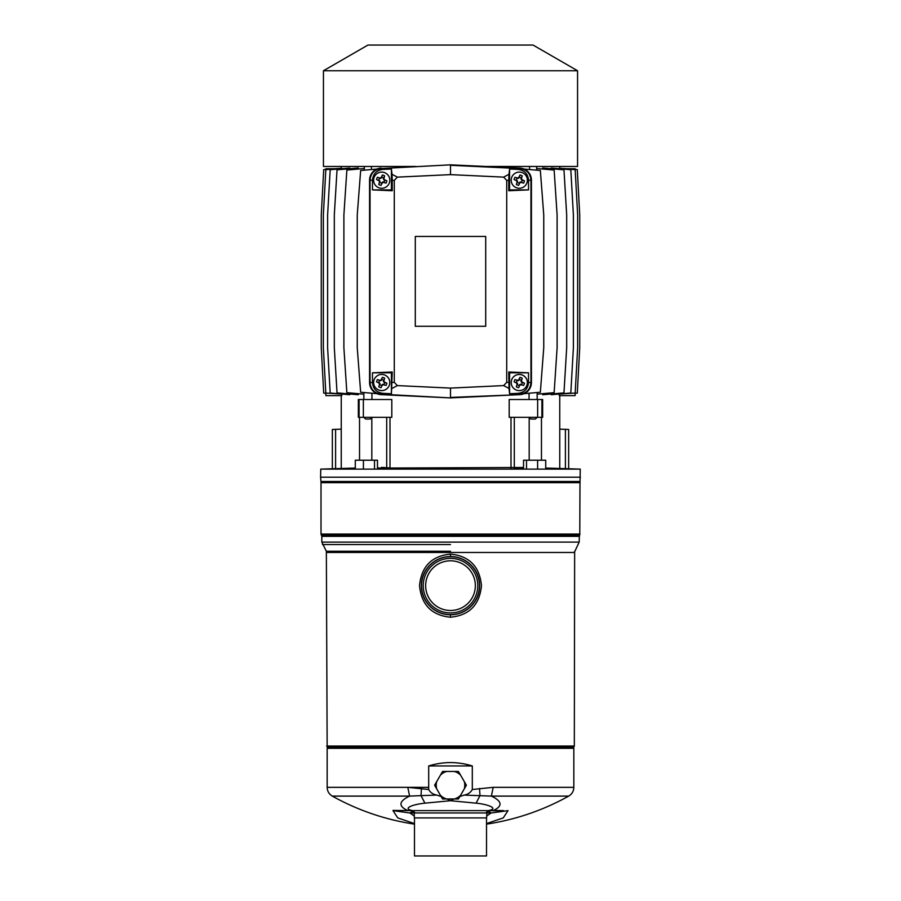 <?xml version="1.0" encoding="UTF-8"?>
<svg xmlns="http://www.w3.org/2000/svg" width="901" height="901" viewBox="0 0 901 901"><rect width="100%" height="100%" fill="white"/><g stroke="black" fill="none" stroke-linecap="round" stroke-linejoin="round"><path stroke-width="1.35" d="M321.015 482.666L321.015 534.079L579.985 534.079L579.174 536.343L321.826 536.343L321.826 542.109L579.174 542.109L579.388 535.532L321.612 535.532L321.229 534.89L579.771 534.89L579.985 482.666L321.015 482.666A13.763 13.763 0 0 0 320.959 481.472L580.041 481.472A13.763 13.763 0 0 0 579.985 482.666M450.5 544.542L322.479 544.542L450.5 544.542M450.5 551.254L326.353 551.254L450.5 551.254M572.709 748.314L573.847 747.177L327.153 747.177L326.353 551.254L326.68 552.471L574.32 552.471L579.174 542.109M580.413 477.215L320.587 477.215L580.413 477.215L320.587 477.215L320.756 469.117L580.244 469.117L580.041 481.472M450.5 617.219C431.692 615.349 421.375 604.83 419.539 585.65C421.375 566.481 431.692 555.962 450.5 554.092C469.308 555.962 479.625 566.481 481.461 585.65C479.625 604.83 469.308 615.349 450.5 617.219L450.5 614.786A29.136 29.136 0 0 1 421.364 585.65A29.136 29.136 0 0 1 450.5 556.525A29.136 29.136 0 0 1 479.636 585.65A29.136 29.136 0 0 1 450.5 614.786M328.291 748.314L326.68 746.028L574.32 746.028L574.647 551.254M461.796 558.8L463.103 559.386M467.315 609.448L466.132 610.247M493.185 787.339L573.836 787.339L573.836 748.314L327.164 748.314L327.164 787.339L407.815 787.339L428.696 789.513L428.696 765.951C443.236 761.469 457.764 761.469 472.304 765.951L472.304 789.513L493.185 787.339L491.405 796.112L568.689 796.112A242.786 242.786 0 0 1 486.517 824.133M428.696 789.513C430.396 792.587 433.111 794.445 436.85 795.087L421.026 795.628L424.912 803.163L450.5 800.719L476.088 803.163C487.97 804.3 499.65 808.636 488.173 810.63L503.603 810.63L493.568 810.416C505.337 804.875 498.782 799.615 491.405 796.112L464.15 795.087C467.889 794.445 470.604 792.587 472.304 789.513M486.517 823.593L503.265 817.905L508.006 810.63L491.101 812.995L486.709 815.991M414.967 812.961L414.178 812.961L414.37 817.917L486.63 817.917L486.833 812.961L414.967 812.961L412.59 810.63L393.05 810.416L408.007 810.63M414.483 817.917L414.483 855.95L486.517 855.95L486.517 817.917M479.467 585.65A28.967 28.967 0 0 1 450.5 614.628A28.967 28.967 0 0 1 421.533 585.65A28.967 28.967 0 0 1 450.5 556.683A28.967 28.967 0 0 1 479.467 585.65M450.5 610.495A24.845 24.845 0 0 1 425.655 585.65A24.845 24.845 0 0 1 450.5 560.805A24.845 24.845 0 0 1 475.345 585.65A24.845 24.845 0 0 1 450.5 610.495M450.5 612.928A27.278 27.278 0 0 1 423.222 585.65A27.278 27.278 0 0 1 450.5 558.383A27.278 27.278 0 0 1 477.778 585.65A27.278 27.278 0 0 1 450.5 612.928M446.738 614.55L445.567 614.369M421.893 580.131L422.04 579.444M433.685 561.864L434.597 561.244M428.696 765.951L472.304 765.951M436.85 795.087L441.13 796.507L434.609 785.221L442.56 771.459L458.44 771.459L466.391 785.221L459.87 796.507L464.15 795.087M479.557 788.488L479.974 795.628L476.088 803.163M327.164 787.339C327.3 791.191 329.011 794.119 332.311 796.112L409.595 796.112L407.815 787.339L428.696 787.339M421.443 788.488L421.026 795.628L409.595 796.112C402.206 799.615 395.663 804.886 407.432 810.416L412.816 810.63C401.35 808.636 413.03 804.3 424.912 803.163M450.5 800.719L446.919 798.973L454.081 798.973L450.5 800.719M442.56 798.973L440.476 795.369A14.27 14.27 0 0 0 446.716 798.973L442.56 798.973M436.692 788.825L434.609 785.221L436.692 781.617A14.27 14.27 0 0 0 436.692 788.825M446.716 771.459A14.27 14.27 0 0 0 440.476 775.063L442.56 771.459L458.44 771.459L460.524 775.063A14.27 14.27 0 0 0 454.284 771.459M464.308 781.617L466.391 785.221L464.308 788.825A14.27 14.27 0 0 0 464.308 781.617M454.284 798.973A14.27 14.27 0 0 0 460.524 795.369L458.44 798.973L446.716 798.973M412.895 810.63L492.993 810.63M414.291 815.991L409.899 812.995L392.994 810.63L397.735 817.905L414.483 823.593M488.184 810.63L485.876 812.961L488.173 810.63L503.749 810.911M412.827 810.63L415.147 812.961L412.816 810.63M488.41 810.63L486.033 812.961M489.254 810.63L486.822 812.961L491.101 812.995L488.128 810.911M411.746 810.63L414.178 812.961L409.899 812.995L412.872 810.911M355.287 468.047L320.756 469.117M355.287 469.117L377.485 469.117L377.485 460.22L355.287 460.22L355.287 469.117L336.445 469.117L355.287 468.419M377.485 467.844L388.646 469.117L377.485 469.117M512.354 469.117L523.526 467.844L521.33 467.934L521.33 469.117M551.153 468.61L564.555 469.117M545.724 468.047L580.244 469.117M523.526 467.484L389.998 468.047L381.258 467.45M559.758 468.047L559.758 395.629M575.131 393.073L575.131 395.629L559.251 395.629L559.251 394.469M556.627 168.476L575.176 169.658L577.642 215.001L577.642 347.718L575.176 393.073L556.627 394.244M551.243 168.735L551.243 168.014L570.817 169.726L573.385 215.001L573.385 347.718L570.817 393.005L551.243 394.717L551.243 393.996M542.695 169.05L542.695 167.98L563.97 169.839L566.684 215.001L566.684 347.718L563.97 392.881L542.695 394.739L542.695 393.669M358.305 393.669L358.305 394.739L337.03 392.881L334.316 347.718L334.316 215.001L337.03 169.839L358.305 167.98L358.305 169.05M349.757 393.996L349.757 394.717L330.183 393.005L327.615 347.718L327.615 215.001L330.183 169.726L349.757 168.014L349.757 168.735M344.373 394.244L325.824 393.073L323.358 347.718L323.358 215.001L325.824 169.658L344.373 168.476M341.749 394.469L341.749 395.629L325.869 395.629L325.869 393.073M341.242 468.047L341.242 395.629M359.533 460.22L359.533 417.321M359.094 399.515L359.094 417.321L358.35 417.321L358.35 399.515L391.811 399.515L391.811 417.321L363.362 417.321L363.362 399.515M389.998 417.321L389.998 468.047L386.698 467.63L386.698 417.321M511.002 468.047L511.002 417.321M537.638 399.515L537.638 417.321L509.189 417.321L509.189 399.515L542.65 399.515L542.65 417.321L541.906 417.321L541.906 399.515M541.467 417.321L541.467 460.22M559.758 168.059L559.758 166.448M341.242 168.059L341.242 166.448M333.967 168.712L341.67 168.273M567.033 168.712L559.33 168.273M529.056 393.23L529.056 399.515M537.154 392.521L537.154 399.515M363.846 392.521L363.846 399.515M371.944 393.23L371.944 399.515M363.846 417.321L365.547 419.021L370.243 419.021L371.944 417.321M529.056 417.321L530.757 419.021L535.453 419.021L537.154 417.321M327.615 284.964L327.615 288.647M529.574 166.448L529.574 169.534M536.636 166.448L536.636 170.154M364.364 166.448L364.364 170.154M371.426 166.448L371.426 169.534M323.436 70.751L367.957 45.05L533.043 45.05L577.564 70.751L323.436 70.751L323.436 166.448L415.958 166.448M577.564 70.751L577.564 166.448L485.042 166.448M373.622 180.2A8.098 8.098 0 0 0 381.709 188.298A8.098 8.098 0 0 0 389.806 180.2A8.098 8.098 0 0 1 380.256 188.163A8.098 8.098 0 0 1 374.14 177.339A8.098 8.098 0 0 1 389.806 180.2A8.098 8.098 0 0 0 381.709 172.102A8.098 8.098 0 0 0 373.622 180.2M389.806 382.52A8.098 8.098 0 0 1 381.709 390.617A8.098 8.098 0 0 1 373.622 382.52A8.098 8.098 0 0 1 381.709 374.433A8.098 8.098 0 0 1 389.277 385.38A8.098 8.098 0 0 1 373.622 382.52A8.098 8.098 0 0 1 383.162 374.557A8.098 8.098 0 0 1 389.806 382.52M527.389 180.2A8.098 8.098 0 0 1 519.291 188.298A8.098 8.098 0 0 1 511.194 180.2A8.098 8.098 0 0 1 519.291 172.102A8.098 8.098 0 0 1 526.86 183.061A8.098 8.098 0 0 1 511.194 180.2A8.098 8.098 0 0 1 520.744 172.237A8.098 8.098 0 0 1 527.389 180.2M511.194 382.52A8.098 8.098 0 0 0 519.291 390.617A8.098 8.098 0 0 0 527.378 382.52A8.098 8.098 0 0 1 517.838 390.482A8.098 8.098 0 0 1 511.723 379.659A8.098 8.098 0 0 1 527.378 382.52A8.098 8.098 0 0 0 519.291 374.433A8.098 8.098 0 0 0 511.194 382.52M377.339 177.283A14.889 7.445 110.7 0 0 376.9 178.375A14.889 7.445 110.7 0 0 376.505 179.49A15.126 1.318 -154.3 0 0 379.096 180.808L379.524 181.754A15.126 1.318 -74.3 0 0 378.792 184.57A14.889 7.445 20.7 0 0 380.999 185.403A15.126 1.318 115.7 0 0 382.317 182.813L383.263 182.385A15.126 1.318 -164.3 0 0 386.09 183.117A14.889 7.445 -69.3 0 0 386.529 182.025A14.889 7.445 -69.3 0 0 386.923 180.91A15.126 1.318 25.7 0 0 384.322 179.592L383.894 178.646A15.126 1.318 105.7 0 0 384.626 175.83A14.889 7.445 -159.3 0 0 382.418 174.997A15.126 1.318 -64.3 0 0 381.1 177.587L380.154 178.015A15.126 1.318 15.7 0 0 377.339 177.283L380.154 178.015M377.339 379.603A14.889 7.445 110.7 0 0 376.9 380.706A14.889 7.445 110.7 0 0 376.505 381.81A15.126 1.318 -154.3 0 0 379.096 383.128L379.524 384.074A15.126 1.318 -74.3 0 0 378.792 386.889A14.889 7.445 20.7 0 0 380.999 387.723A15.126 1.318 115.7 0 0 382.317 385.132L383.263 384.704A15.126 1.318 -164.3 0 0 386.079 385.437A14.889 7.445 -69.3 0 0 386.518 384.344A14.889 7.445 -69.3 0 0 386.912 383.229A15.126 1.318 25.7 0 0 384.322 381.911L383.894 380.965A15.126 1.318 105.7 0 0 384.626 378.15A14.889 7.445 -159.3 0 0 382.418 377.316A15.126 1.318 -64.3 0 0 381.1 379.907L380.154 380.335A15.126 1.318 15.7 0 0 377.339 379.603L380.154 380.335M514.921 177.283A14.889 7.445 110.7 0 0 514.482 178.375A14.889 7.445 110.7 0 0 514.088 179.49A15.126 1.318 -154.3 0 0 516.678 180.808L517.106 181.754A15.126 1.318 -74.3 0 0 516.374 184.57A14.889 7.445 20.7 0 0 518.582 185.403A15.126 1.318 115.7 0 0 519.9 182.813L520.846 182.385A15.126 1.318 -164.3 0 0 523.661 183.117A14.889 7.445 -69.3 0 0 524.1 182.025A14.889 7.445 -69.3 0 0 524.495 180.91A15.126 1.318 25.7 0 0 521.904 179.592L521.476 178.646A15.126 1.318 105.7 0 0 522.208 175.83A14.889 7.445 -159.3 0 0 520.001 174.997A15.126 1.318 -64.3 0 0 518.683 177.587L517.737 178.015A15.126 1.318 15.7 0 0 514.921 177.283L517.737 178.015M514.921 379.603A14.889 7.445 110.7 0 0 514.482 380.706A14.889 7.445 110.7 0 0 514.088 381.81A15.126 1.318 -154.3 0 0 516.678 383.128L517.106 384.074A15.126 1.318 -74.3 0 0 516.374 386.889A14.889 7.445 20.7 0 0 518.582 387.734A15.126 1.318 115.7 0 0 519.9 385.132L520.846 384.704A15.126 1.318 -164.3 0 0 523.661 385.437A14.889 7.445 -69.3 0 0 524.1 384.344A14.889 7.445 -69.3 0 0 524.495 383.229A15.126 1.318 25.7 0 0 521.904 381.911L521.476 380.965A15.126 1.318 105.7 0 0 522.208 378.15A14.889 7.445 -159.3 0 0 520.001 377.316A15.126 1.318 -64.3 0 0 518.683 379.907L517.737 380.335A15.126 1.318 15.7 0 0 514.921 379.603L517.737 380.335M384.322 179.592L383.387 179.085L383.894 178.646M381.1 177.587L380.38 178.499M384.322 381.911L383.387 381.405L383.894 380.965M381.1 379.907L380.368 380.819M521.904 179.592L520.969 179.085L521.476 178.646M518.683 177.587L517.951 178.499M521.904 381.911L520.958 381.405L521.476 380.965M518.683 379.907L517.951 380.819M568.655 468.509L568.655 429.462L565.4 429.349L565.4 468.34M382.452 467.45L384.569 467.495M332.345 468.509L332.345 429.462L335.6 429.349L335.6 468.34M565.4 429.349L559.758 429.146M523.526 469.117L523.526 460.22L526.499 460.22L526.499 469.117M537.604 469.117L537.604 460.22L526.499 460.22M545.724 469.117L545.724 460.22L537.604 460.22M374.512 460.22L374.512 469.117M363.418 460.22L363.418 469.117M335.6 429.349L341.242 429.146M524.112 393.658L540.352 392.239L543.754 347.718L543.754 215.001L540.352 170.48L524.112 169.061M537.154 394.154L554.138 392.667L557.111 347.718L557.111 215.001L554.138 170.052L536.636 168.521M573.385 261.132L573.385 265.986M573.385 274.073L573.385 288.647M573.385 296.733L573.385 301.598M327.615 301.598L327.615 296.733M327.615 274.073L327.615 277.756M327.615 265.986L327.615 261.132M363.846 394.154L346.862 392.667L343.889 347.718L343.889 215.001L346.862 170.052L364.364 168.521M376.888 393.658L360.648 392.239L357.246 347.718L357.246 215.001L360.648 170.48L376.888 169.061M359.094 417.321L363.362 417.321M537.638 417.321L541.906 417.321M381.146 168.07A12.141 12.141 0 0 0 369.568 180.2L369.568 382.52A12.141 12.141 0 0 0 381.146 394.649L450.5 397.904L519.854 394.649A12.141 12.141 0 0 0 531.432 382.52L531.432 180.2A12.141 12.141 0 0 0 519.854 168.07L450.5 164.827L381.168 168.543C374.365 169.467 370.66 173.352 370.041 180.2L369.568 180.2M450.5 397.904L381.168 394.188C374.365 393.253 370.66 389.367 370.041 382.52L370.041 180.2L372.485 180.223L372.485 189.908L392.25 190.742L391.417 189.908L372.485 189.908M450.5 164.827L381.168 168.543L382.801 169.411C376.494 170.278 373.059 173.882 372.485 180.223M519.854 394.649L450.5 397.431L450.5 388.083L397.375 385.594L394.289 382.362L394.289 180.369L392.25 180.346L392.003 174.287L397.375 177.125L450.5 174.636L450.5 165.288L519.832 168.543C526.635 169.467 530.34 173.352 530.959 180.2L531.432 180.2M450.5 388.083L503.625 385.594L508.997 388.444L509.583 393.726L518.199 393.32L519.832 394.188C526.635 393.253 530.34 389.367 530.959 382.52L530.959 180.2L528.515 180.223C527.941 173.882 524.506 170.278 518.199 169.411L519.854 168.07M325.869 169.647L325.869 168.712L336.625 168.712M564.375 168.712L575.131 168.712L575.131 169.647M575.131 393.298L577.293 393.106L579.726 347.718L579.726 215.001L577.293 169.625L575.131 169.433M325.869 393.298L323.707 393.106L321.274 347.718L321.274 215.001L323.707 169.625L325.869 169.433M382.801 393.32C376.494 392.453 373.059 388.849 372.485 382.508L372.485 372.811L392.25 371.978L391.417 393.726L382.801 393.32L381.146 394.649M392.25 180.346L392.25 190.742M392.003 174.287L391.417 169.005L382.801 169.411M450.5 174.636L503.625 177.125L508.997 174.287L509.583 169.005L518.199 169.411M503.625 385.594L506.711 382.362L506.711 180.369L508.75 180.346L508.75 190.742L528.515 189.908L528.515 180.223M518.199 393.32C524.506 392.453 527.941 388.849 528.515 382.508L528.515 372.811L508.75 371.978L508.997 388.444M397.375 385.594L392.003 388.444M391.417 169.005L391.417 189.908M415.293 236.445L485.707 236.445L485.707 326.275L415.293 326.275L415.293 236.445M397.375 177.125L394.289 180.369M506.711 180.369L503.625 177.125M391.417 393.726L391.417 372.811L392.25 371.978M391.417 372.811L372.485 372.811M508.75 180.346L508.997 174.287M509.583 169.005L509.583 189.908L528.515 189.908M509.583 189.908L508.75 190.742M509.583 393.726L509.583 372.811L508.75 371.978M509.583 372.811L528.515 372.811M383.837 179.806L386.923 180.91M384.626 175.83L383.421 178.86M381.314 178.071L382.418 174.997M379.096 180.808L376.505 179.49M378.792 184.57L379.524 181.754M382.317 182.813L380.999 185.403M386.09 183.117L383.263 182.385M383.837 382.125L386.912 383.229M384.626 378.15L383.421 381.179M381.314 380.391L382.418 377.316M379.096 383.128L376.505 381.81M378.792 386.889L379.524 384.074M382.317 385.132L380.999 387.723M386.079 385.437L383.263 384.704M521.42 179.806L524.495 180.91M522.208 175.83L520.992 178.86M518.897 178.071L520.001 174.997M516.678 180.808L514.088 179.49M516.374 184.57L517.106 181.754M519.9 182.813L518.582 185.403M523.661 183.117L520.846 182.385M521.42 382.125L524.495 383.229M522.208 378.15L520.992 381.191M518.897 380.391L520.001 377.316M516.678 383.128L514.088 381.81M516.374 386.889L517.106 384.074M519.9 385.132L518.582 387.734M523.661 385.437L520.846 384.704M383.691 177.891L381.754 177.159M379.4 178.218L378.668 180.155M379.58 180.594L380.008 181.54M379.738 182.509L381.664 183.241M382.103 182.329L383.049 181.901M384.017 182.182L384.75 180.245M383.691 380.211L381.754 379.479M379.4 380.537L378.668 382.475M379.58 382.914L380.008 383.86M379.726 384.828L381.664 385.56M382.103 384.648L383.049 384.231M384.017 384.502L384.75 382.565M521.274 177.891L519.336 177.159M516.983 178.218L516.25 180.155M517.163 180.594L517.591 181.54M517.309 182.509L519.246 183.241M519.686 182.329L520.632 181.901M521.6 182.182L522.332 180.245M521.274 380.211L519.336 379.479M516.983 380.549L516.25 382.475M517.163 382.914L517.579 383.86M517.309 384.828L519.246 385.56M519.686 384.648L520.632 384.231M521.6 384.502L522.332 382.565M450.5 554.092L450.5 556.525M379.67 467.934L379.67 469.117M371.82 460.22L371.82 417.445M514.302 467.63L514.302 417.321M529.18 417.445L529.18 460.22M369.568 382.52L372.485 382.508M531.432 382.52L528.515 382.508M394.289 382.362L392.25 382.373M506.711 382.362L508.75 382.373M321.612 535.532L321.826 536.343L321.612 535.532M321.826 542.109L326.353 551.254M573.847 747.177L574.32 746.028L573.847 747.177M320.959 481.472L320.587 477.215M321.015 534.079L321.229 534.89M573.836 787.339C573.7 791.191 571.989 794.119 568.689 796.112M332.311 796.112L332.311 796.112A242.786 242.786 0 0 0 414.483 824.133M488.105 810.63L488.792 810.63"/></g></svg>
